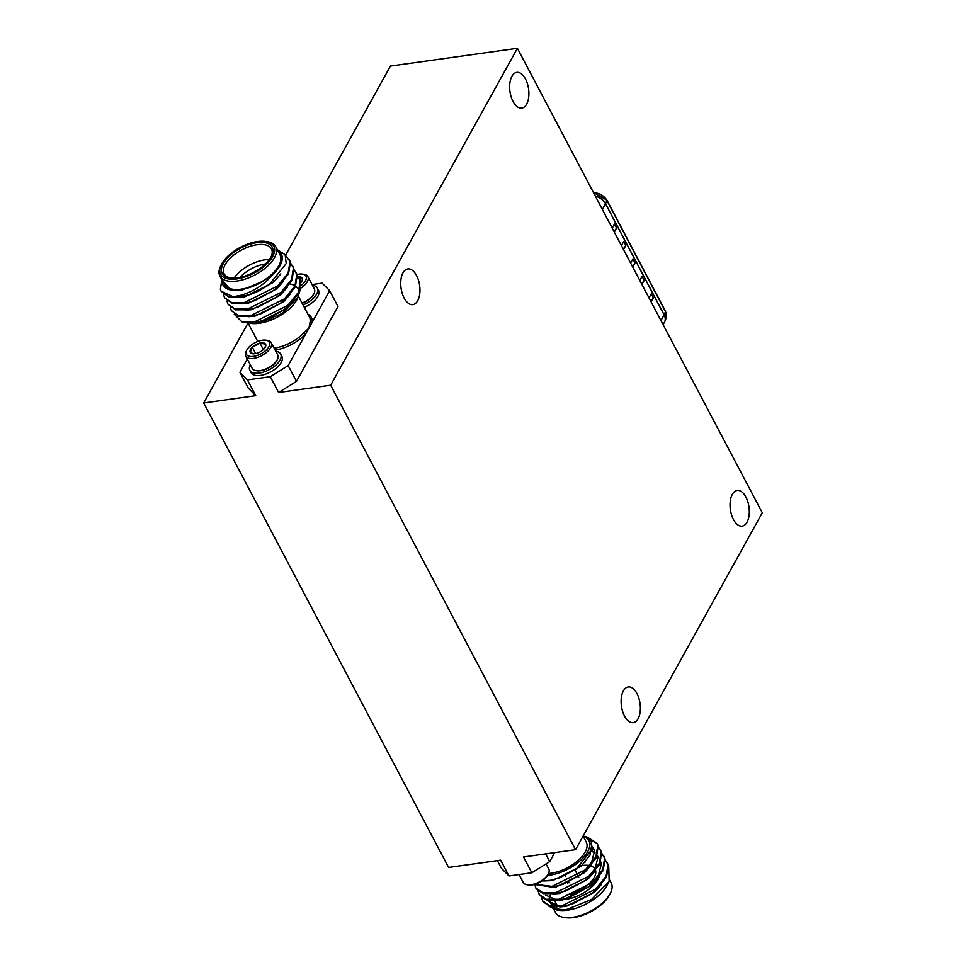 <?xml version="1.0" encoding="UTF-8"?>
<svg xmlns="http://www.w3.org/2000/svg" width="966" height="966" viewBox="0 0 966 966"><rect width="100%" height="100%" fill="white"/><g stroke="black" fill="none" stroke-linecap="round" stroke-linejoin="round"><path stroke-width="1.45" d="M297.492 276.179L300.245 280.84L298.301 292.481L287.844 305.316L254.444 321.932L242.043 321.968L234.255 314.24M299.436 278.763L300.668 281.649L298.723 293.29L288.266 306.125L282.893 310.4L266.036 319.577A37.553 18.245 152.2 0 1 254.686 322.403A37.553 18.245 152.2 0 1 244.772 322.535A37.553 18.245 152.2 0 1 242.043 321.968M277.29 249.663L285.139 254.722L286.238 263.501L269.224 284.644L258.924 290.875A37.553 18.245 152.2 0 1 240.969 296.393A37.553 18.245 152.2 0 1 233.229 296.743L221.093 291.213L220.393 289.353L221.6 281.263M258.924 290.875L250.943 294.328L241.259 296.936L228.701 296.924L221.093 291.213M285.55 255.422L290.041 261.496L288.097 273.137L277.64 285.96L244.241 302.587L231.683 302.575L224.498 297.661L223.593 294.521M289.232 259.407L290.464 262.293L288.52 273.933L278.063 286.769L272.678 291.044L254.336 300.776L244.664 303.384L232.106 303.384L224.498 297.661M290.681 263.271L293.447 267.944L291.49 279.585L281.046 292.408L247.634 309.035L235.076 309.023L227.904 304.109L226.986 300.981M292.626 265.867L293.869 268.753L291.925 280.394L281.468 293.217L276.083 297.504L257.741 307.224L248.069 309.845L235.511 309.832L227.904 304.109M294.087 269.719L296.84 274.392L294.896 286.033L284.439 298.868L251.039 315.484L238.481 315.471L231.297 310.557L230.391 307.43M296.031 272.315L297.274 275.201L295.318 286.842L284.873 299.677L279.488 303.952L261.146 313.684L251.462 316.293L238.904 316.28L231.297 310.569M219.922 276.095L224.197 284.221A31.54 15.323 -27.8 0 0 241.21 289.16A31.54 15.323 -27.8 0 0 271.023 275.008A31.54 15.323 -27.8 0 0 280.007 254.795L275.721 246.668A31.54 15.323 152.2 0 1 266.737 266.882A31.54 15.323 152.2 0 1 236.924 281.034A31.54 15.323 152.2 0 1 219.922 276.095A31.54 15.323 152.2 0 1 220.646 266.073L221.335 264.684A30.043 14.599 -27.8 0 0 236.827 278.933A30.043 14.599 -27.8 0 0 270.456 259.914A30.043 14.599 -27.8 0 0 265.505 241.391A30.043 14.599 -27.8 0 0 257.584 241.5A30.043 14.599 -27.8 0 0 221.335 264.684M265.505 241.391L267.039 241.621A31.54 15.323 152.2 0 1 275.721 246.668M233.229 296.743L240.92 295.282C253.973 291.382 264.938 284.125 273.813 273.511A33.037 16.06 -27.8 0 0 277.773 250.568M221.975 279.983A33.037 16.06 -27.8 0 0 230.657 289.981L221.757 279.585M260.76 321.352A28.533 13.862 -27.8 0 0 271.929 318.104M288.17 365.583L296.502 381.365L278.619 392.51L270.287 376.716L288.17 365.583L305.679 333.982A1.497 0.761 43.3 0 1 304.024 332.702L308.915 328.138L310.183 321.593A28.533 13.862 -27.8 0 0 309.422 317.041L298.53 296.381M271.156 256.727A26.734 12.993 -27.8 0 0 271.47 248.914A26.734 12.993 -27.8 0 0 257.053 244.724A26.734 12.993 -27.8 0 0 231.78 256.714A26.734 12.993 -27.8 0 0 224.172 273.849A26.734 12.993 -27.8 0 0 230.789 278.015M234.11 278.111A26.734 12.993 152.2 0 1 265.01 259.818A26.734 12.993 152.2 0 1 269.369 259.516M265.409 263.984A23.727 11.532 -27.8 0 0 265.191 264.008A23.727 11.532 -27.8 0 0 240.027 277.363M237.455 277.81A28.231 13.717 152.2 0 1 230.005 277.906A28.231 13.717 152.2 0 1 225.344 260.506A28.231 13.717 152.2 0 1 256.956 242.623A28.231 13.717 152.2 0 1 271.518 256.014A28.231 13.717 152.2 0 1 237.455 277.81M275.177 350.115A30.043 14.599 152.2 0 0 305.679 333.982L312.163 322.294A1.497 1.244 6.6 0 1 310.183 321.593M300.293 289.438L297.262 298.953A31.54 15.323 152.2 0 1 259.214 323.296A31.54 15.323 152.2 0 1 250.882 323.417A31.54 15.323 152.2 0 1 250.472 323.344M298.385 296.683L282.084 313.564L258.381 323.139L248.491 322.994M244.772 322.535L255.471 322.559L266.036 319.577M289.8 283.956A31.54 15.323 152.2 0 1 293.712 285.115M295.62 286.226A31.54 15.323 152.2 0 1 297.335 287.892M250.291 364.75A17.424 8.465 -27.8 0 0 249.844 370.352L251.075 372.683A17.424 8.465 -27.8 0 0 255.29 375.376A17.424 8.465 -27.8 0 0 274.392 369.604A17.424 8.465 -27.8 0 0 281.903 356.43L280.671 354.099A17.424 8.465 -27.8 0 0 276.457 351.419A17.424 8.465 -27.8 0 0 275.805 351.298M249.844 370.352A17.424 8.465 -27.8 0 0 254.058 373.045A17.424 8.465 -27.8 0 0 273.173 367.285A17.424 8.465 -27.8 0 0 280.671 354.099M277.206 359.871A13.693 6.653 152.2 0 1 277.061 360.197A13.693 6.653 152.2 0 1 274.151 364.001A13.693 6.653 152.2 0 1 256.92 370.811A13.693 6.653 152.2 0 1 256.558 370.751M246.741 350.223L246.089 351.552A14.418 7.003 -27.8 0 0 245.75 356.14L252.211 368.396A14.418 7.003 -27.8 0 0 255.7 370.63A14.418 7.003 -27.8 0 0 256.183 370.702A14.418 7.003 -27.8 0 0 274.32 363.542A14.418 7.003 -27.8 0 0 277.387 359.533A14.418 7.003 -27.8 0 0 277.725 354.945L271.253 342.689A14.418 7.003 -27.8 0 0 267.775 340.455A14.418 7.003 -27.8 0 0 267.292 340.37L265.819 340.165A12.981 6.303 -27.8 0 0 246.741 350.223A12.981 6.303 -27.8 0 0 249.578 356.357A12.981 6.303 -27.8 0 0 266.326 349.982A12.981 6.303 -27.8 0 0 266.254 340.237A12.981 6.303 -27.8 0 0 265.819 340.165M245.75 356.14A14.418 7.003 -27.8 0 0 249.228 358.362A14.418 7.003 -27.8 0 0 265.046 353.592A14.418 7.003 -27.8 0 0 271.253 342.689M253.563 353.858L250.279 352.397A8.67 4.214 -27.8 0 0 252.343 353.677A8.67 4.214 -27.8 0 0 252.633 353.725A8.67 4.214 -27.8 0 0 255.893 353.52A8.67 4.214 -27.8 0 0 263.537 349.414A8.67 4.214 -27.8 0 0 265.384 347.011A8.67 4.214 -27.8 0 0 265.553 344.198L265.264 346.903M302.189 303.324A13.693 6.653 -27.8 0 0 313.684 294.123A13.693 6.653 -27.8 0 0 313.829 293.797M297.057 274.525A12.981 6.303 152.2 0 1 302.443 274.09L303.904 274.296A14.418 7.003 152.2 0 1 307.876 276.614L314.336 288.87A14.418 7.003 152.2 0 1 314.759 290.585A14.418 7.003 152.2 0 1 314.01 293.459A14.418 7.003 152.2 0 1 302.068 303.082M567.766 883.347A7.064 3.429 152.2 0 1 567.573 882.441M534.452 884.482L552.455 887.174L562.14 884.566L580.481 874.846L585.867 870.559L596.324 857.736L598.268 846.083L597.024 843.209L586.314 836.556L583.754 836.29M597.23 843.608L586.869 837.389M534.874 884.361L552.033 886.377L585.444 869.75L595.889 856.927L597.845 845.286L597.024 843.197M541.588 897.668L542.928 901.616L550.101 906.531L562.659 906.531L572.343 903.922L590.685 894.19L596.07 889.915L606.527 877.08L608.471 865.439L605.284 859.969M542.506 900.807L549.678 905.722L562.236 905.722L595.648 889.106L606.093 876.283L608.049 864.63L607.228 862.553M538.195 891.22L539.523 895.156L546.708 900.071L559.266 900.083L568.938 897.474L587.28 887.742L592.665 883.467L603.122 870.632L605.066 858.991L601.878 853.521M539.1 894.359L546.285 899.274L558.843 899.274L592.243 882.658L602.699 869.823L604.644 858.182L603.835 856.105M534.79 884.771L536.118 888.708L543.303 893.622L555.861 893.635L565.533 891.026L583.887 881.294L589.272 877.007L599.717 864.184L601.673 852.543L598.485 847.061M535.695 887.899L542.88 892.813L555.438 892.826L588.837 876.21L599.294 863.375L601.238 851.734L600.429 849.657M572.041 908.511A31.54 15.323 152.2 0 1 568.141 909.235A31.54 15.323 152.2 0 1 553.59 907.074M553.772 909.296L555.414 912.423A31.54 15.323 -27.8 0 0 564.108 917.483A31.54 15.323 -27.8 0 0 572.427 917.374A31.54 15.323 -27.8 0 0 610.488 893.031A31.54 15.323 -27.8 0 0 611.224 883.009L609.703 880.123M548.881 906.18L556.839 909.996L565.883 909.827L591.518 899.527L609.16 881.282L608.737 866.719M609.16 881.282L607.493 884.675A33.037 16.06 152.2 0 1 567.622 910.177A33.037 16.06 152.2 0 1 558.903 910.298L556.839 909.996M557.889 910.117A33.037 16.06 152.2 0 1 551.043 906.736M549.183 898.32A33.037 16.06 152.2 0 1 550.717 894.214M583.102 836.109L586.277 842.135A28.533 13.862 152.2 0 1 578.151 860.428A28.533 13.862 152.2 0 1 551.175 873.228A28.533 13.862 152.2 0 1 548.483 873.493M580.481 866.78A26.734 12.993 -27.8 0 0 578.465 867.335M565.569 899.358A26.734 12.993 -27.8 0 0 566.124 899.274A26.734 12.993 -27.8 0 0 599.21 876.645M580.276 865.862A23.727 11.532 152.2 0 1 581.81 865.584M610.488 893.031L609.8 894.407A30.043 14.599 152.2 0 1 573.562 917.591A30.043 14.599 152.2 0 1 565.629 917.7L564.108 917.483M547.553 875.377A31.54 15.323 -27.8 0 0 550.137 875.099A31.54 15.323 -27.8 0 0 584.237 856.625A31.54 15.323 -27.8 0 0 583.235 836.363M542.083 880.92L550.379 880.328L559.362 877.889L576.436 868.857L592.291 848.933L591.011 840.758L583.331 836.194M519.08 874.556L523.258 882.477A14.418 7.003 -27.8 0 0 526.748 884.711A14.418 7.003 -27.8 0 0 527.231 884.796A14.418 7.003 -27.8 0 0 548.434 873.614A14.418 7.003 -27.8 0 0 548.773 869.038L546.068 863.918M569.131 882.731A5.554 2.705 152.2 0 1 569.095 882.658L568.708 881.922M638.091 718.752A18.028 9.394 -98 0 1 633.249 722.665A18.028 9.394 -98 0 1 622.611 711.374A18.028 9.394 -98 0 1 623.396 690.883A18.028 9.394 -98 0 1 628.25 686.959A18.028 9.394 -98 0 1 638.876 698.249A18.028 9.394 -98 0 1 638.091 718.752M417.686 300.716A18.028 9.394 -98 0 1 412.844 304.628A18.028 9.394 -98 0 1 402.218 293.35A18.028 9.394 -98 0 1 403.003 272.847A18.028 9.394 -98 0 1 407.845 268.934A18.028 9.394 -98 0 1 418.471 280.212A18.028 9.394 -98 0 1 417.686 300.716M747.02 522.208A18.028 9.394 -98 0 1 742.178 526.12A18.028 9.394 -98 0 1 731.54 514.842A18.028 9.394 -98 0 1 732.325 494.338A18.028 9.394 -98 0 1 737.179 490.426A18.028 9.394 -98 0 1 747.805 501.704A18.028 9.394 -98 0 1 747.02 522.208M526.615 104.171A18.028 9.394 -98 0 1 521.773 108.095A18.028 9.394 -98 0 1 511.135 96.805A18.028 9.394 -98 0 1 511.932 76.302A18.028 9.394 -98 0 1 516.774 72.39A18.028 9.394 -98 0 1 527.4 83.68A18.028 9.394 -98 0 1 526.615 104.171M296.502 381.365L337.991 306.5L329.672 290.706L322.161 283.123L312.054 284.535M278.619 392.51L330.674 385.229L517.402 48.3L762.295 512.777L575.555 849.706L330.674 385.229M285.513 255.374L390.445 66.062L517.402 48.3M545.633 853.884L549.714 861.636L531.831 872.781L508.973 875.969L500.654 860.175L448.598 867.456L203.705 402.979L248.045 322.994M203.705 402.979L255.761 395.698L248.25 388.115L239.93 372.321L247.429 379.904L270.287 376.716M531.831 872.781L523.512 856.987L575.555 849.706M614.05 231.623L616.598 228.024L614.497 224.04L612.227 228.145M616.598 228.024L614.328 232.13M623.251 249.059L625.799 245.461L623.698 241.476L621.416 245.581M625.799 245.461L623.517 249.566M632.452 266.507L634.988 262.897L632.887 258.912L630.617 263.03M634.988 262.897L632.718 267.014M641.641 283.944L644.189 280.345L642.088 276.361L639.806 280.466M644.189 280.345L641.907 284.451M650.842 301.38L653.378 297.782L651.277 293.797L649.007 297.902M653.378 297.782L651.108 301.887M247.429 379.904L255.761 395.698M528.257 884.928A12.981 6.303 -27.8 0 0 528.692 885.001A12.981 6.303 -27.8 0 0 547.782 874.942L548.434 873.614M508.973 875.969L501.475 868.386L497.381 860.634M556.525 908.571A30.043 14.599 152.2 0 1 556.718 907.146M582.329 865.512A23.727 11.532 152.2 0 1 588.596 865.427M590.612 865.874A23.727 11.532 152.2 0 1 595.213 869.388M595.599 870.451A23.727 11.532 152.2 0 1 587.425 885.254A23.727 11.532 152.2 0 1 565.943 895.084M554.713 852.616L549.714 861.636M549.425 902.316L555.148 906.35M559.737 906.941L566.233 906.386L594.742 892.004L601.806 884.095M556.331 900.493L562.84 899.926L591.337 885.556L598.401 877.635M552.938 894.045L559.435 893.478L587.932 879.108L594.996 871.187M594.971 853.038L591.603 851.263M549.533 887.585L556.03 887.029L584.539 872.648L591.603 864.739M594.138 849.368L592.544 847.387M543.713 880.968L552.637 880.581L581.134 866.2L590.033 855.152L591.663 845.105L590.951 843.318M549.002 901.507L559.314 906.132M573.055 903.657L590.069 894.625M584.901 862.481L583.802 862.638M545.597 895.059L555.909 899.684M569.65 897.209L587.28 887.742M597.978 876.838L601.444 863.652L600.755 861.889M566.245 890.761L583.887 881.294M594.573 870.378L598.039 857.204L597.35 855.441M594.947 852.531L591.808 850.696M562.852 884.313L579.866 875.281M591.168 863.93L594.633 850.756L592.569 847.049M559.749 877.756L576.159 869.062M301.283 282.084L298.458 276.735A8.67 4.214 152.2 0 1 302.455 279.21L298.458 276.735A8.67 4.214 152.2 0 0 298.047 276.759M302.455 279.21A8.67 4.214 152.2 0 1 302.008 280.937A8.67 4.214 152.2 0 1 300.885 282.579M302.443 274.09A12.981 6.303 152.2 0 1 301.03 285.538M307.876 276.614A14.418 7.003 152.2 0 1 300.631 288.23M312.416 285.224A17.424 8.465 152.2 0 1 317.295 288.025A17.424 8.465 152.2 0 1 303.058 304.954M317.295 288.025L318.514 290.355A17.424 8.465 152.2 0 1 304.278 307.285M263.368 349.583L259.926 343.075A8.67 4.214 -27.8 0 0 252.295 347.168A8.67 4.214 -27.8 0 0 250.279 352.397L252.295 347.168L255.664 353.568M259.926 343.075L265.553 344.198A8.67 4.214 -27.8 0 0 259.926 343.075L252.295 347.168M307.913 314.179A30.043 14.599 152.2 0 1 312.163 322.294L329.672 290.706M257.415 340.769L256.823 341.831M247.284 359.05L239.93 372.321M273.813 273.511L263.211 281.13C255.809 285.622 248.395 288.423 241.005 289.522L230.657 289.981M269.224 284.644L250.943 294.328M272.678 291.044L254.336 300.776M276.083 297.504L257.741 307.224M279.488 303.952L261.146 313.684M282.277 310.835L265.264 319.867M263.211 281.13L241.428 290.331L227.698 289.269M280.84 273.825L273.33 282.41L244.833 296.791L238.336 297.347M283.799 280.949L276.735 288.858L248.238 303.239L241.729 303.795M287.204 287.397L280.14 295.318L251.631 309.688L245.135 310.243M290.597 293.845L283.533 301.766L255.036 316.136L248.54 316.703M294.002 300.293L286.938 308.214L258.441 322.596L250.109 323.042M274.139 348.158A28.533 13.862 -27.8 0 0 274.332 348.134A28.533 13.862 -27.8 0 0 304.024 332.702M595.285 196.026A12.244 8.585 29 0 1 605.561 203.717L664.137 314.819A12.244 8.585 29 0 1 664.85 321.424L664.451 322.282A12.244 8.597 -151 0 0 664.101 314.892L660.949 320.567M595.346 196.122A12.244 8.597 -151 0 1 605.525 203.79A1.292 0.628 152.2 0 0 605.561 203.717L606.926 200.517L665.502 311.62A1.292 0.628 -27.8 0 0 665.514 311.257L666.19 317.947A11.713 8.223 -151 0 0 665.502 311.62L664.137 314.819A1.292 0.628 -27.8 0 1 664.101 314.892L605.525 203.79L602.373 209.465M666.19 317.947L664.85 321.424A12.244 8.585 29 0 1 664.668 321.859M593.462 192.56L606.938 200.155A1.292 0.628 -27.8 0 1 606.926 200.517A11.713 8.223 -151 0 0 593.559 192.741M606.6 199.95A1.292 0.628 -27.8 0 1 606.938 200.155L665.514 311.257A1.292 0.628 -27.8 0 0 665.2 311.052M257.367 341.602A30.043 14.599 152.2 0 1 257.427 340.793M256.92 370.811L256.183 370.702M313.684 294.123L314.01 293.459M271.531 318.273L271.12 317.488M554.641 900.638L557.479 906.023M565.303 875.474L565.738 876.271M664.451 322.282L663.123 324.685M574.939 869.919L577.909 875.534M578.332 876.331L578.767 877.176M528.692 885.001L527.231 884.796M551.224 904.466L552.117 906.156M552.54 906.965L553.361 908.535M559.362 877.889L560.099 877.623M573.707 903.427L572.343 903.922M589.514 895.035L590.685 894.19M570.302 896.979L568.938 897.474M566.897 890.531L565.533 891.026M563.504 884.083L562.14 884.566M579.31 875.679L580.481 874.846M277.061 360.197L277.387 359.533M248.033 322.97L257.765 341.445M264.575 320.12L265.904 319.637M282.893 310.4L281.722 311.245"/></g></svg>
